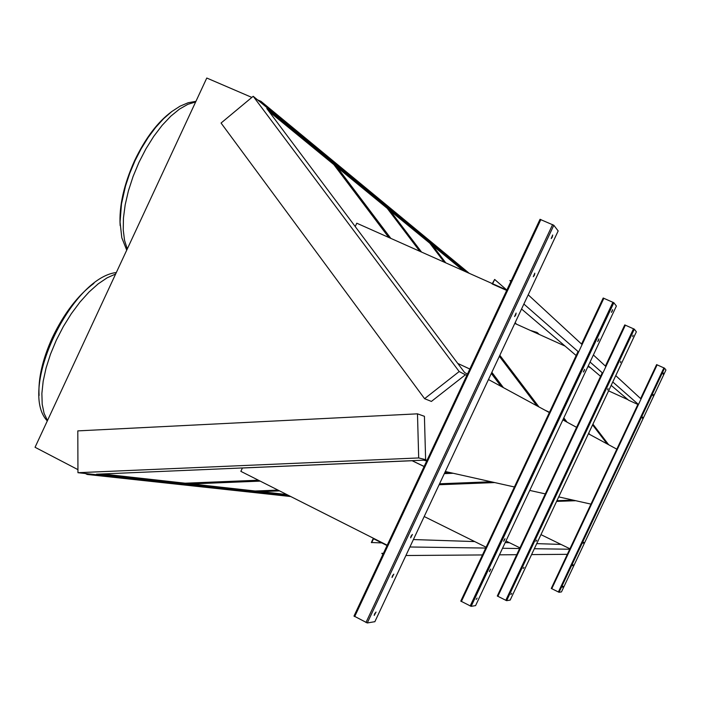 <?xml version="1.0" encoding="UTF-8"?>
<svg xmlns="http://www.w3.org/2000/svg" width="701" height="701" viewBox="0 0 701 701"><rect width="100%" height="100%" fill="white"/><g stroke="black" fill="none" stroke-linecap="round" stroke-linejoin="round"><path stroke-width="1.05" d="M77.942 469.635L35.05 447.282L206.777 78.03L251.843 97.413M488.466 379.53L549.365 412.574L578.045 351.525M445.31 471.51L514.403 486.976L549.365 412.574M562.868 419.899L576.59 427.347L602.264 372.748L497.298 596.008L576.59 427.347M529.728 490.411L545.299 493.898M588.411 433.761L616.819 449.166L638.033 404.1L551.266 588.437L616.819 449.166M558.715 496.895L590.952 504.115M102.293 473.972L185.16 483.208L185.169 483.997L259.878 480.956M444.408 473.438L452.46 473.114M185.16 483.208L258.415 480.211M444.802 472.597L449.341 472.413M426.76 460.96L423.535 460.18L96.466 474.218L185.169 483.997M388.792 237.473L333.842 164.586L334.456 164.087L266.792 108.515L355.223 226.537L356.783 223.207L506.876 290.091L492.637 283.747L494.661 279.436L506.841 290.074M457.788 363.442L464.614 372.555L467.506 374.071M333.842 164.586L269.009 111.477M502.81 387.32L491.716 372.608M390.308 238.147L334.456 164.087M501.066 386.374L491.322 373.44M191.539 483.918L255.129 491.007L255.146 491.708L279.322 490.761M439.212 484.522L493.898 482.384M255.129 491.007L278.025 490.113M439.553 483.786L491.129 481.771M260.22 481.123L186.37 484.128L255.146 491.708M453.17 473.271L444.32 473.631M419.785 251.282L387.241 208.337L387.784 207.89L335.367 164.84L390.834 238.384M491.848 372.31L503.423 387.653M387.241 208.337L337.339 167.451M538.447 406.65L499.717 355.547M421.126 251.878L387.784 207.89M536.896 405.809L499.366 356.292M279.576 490.893L256.093 491.813L288.462 495.379M260.728 491.629L286.788 494.538M494.459 482.516L439.141 484.671M444.25 262.183L429.818 243.212L430.309 242.818L388.503 208.486L421.546 252.062M538.973 406.939L499.831 355.302L538.929 406.913M429.818 243.212L390.282 210.826M566.627 421.941L563.709 418.111M445.45 262.717L430.309 242.818M565.225 421.178L563.394 418.777M464.912 271.392L430.887 243.3L445.783 262.866M563.797 417.927L567.004 422.142M463.37 270.709L432.499 245.42M589.453 434.322L588.647 433.262M77.951 472.702L418.69 457.946L417.481 413.835L77.802 430.887L77.951 472.702L90.289 474.051L87.213 474.463L290.766 496.536M87.213 474.463L85.382 473.517M257.556 99.875L260.965 101.338L469.232 273.32M424.587 398.685L459.19 371.548L253.201 96.291L221.06 123.034L424.587 398.685L431.395 401.428L465.411 374.781L466.971 375.193M260.965 101.338L262.603 104.028L467.032 272.339M426.935 460.583L425.621 459.628L424.42 416.306L417.481 413.835M90.289 474.332L289.916 496.115M90.289 474.051L289.399 495.852M556.664 501.259L575.223 500.593M575.749 500.707L556.603 501.39L575.784 500.716M418.69 457.946L425.621 459.628M588.717 433.113L589.769 434.497M608.328 444.565L592.844 424.333M516.006 323.95L515.095 322.767M515.191 322.556L516.392 324.125M253.201 96.291L262.603 104.028M459.19 371.548L465.411 374.781M262.84 103.836L467.672 272.628M607.171 443.935L592.59 424.885M556.927 500.707L573.146 500.128M559.048 592.292L664.548 368.183L665.95 369.988L561.475 591.907L559.048 592.292L551.266 588.437M664.548 368.183L656.609 364.625L640.618 398.589L656.609 364.625M652.903 395.653L653.253 394.567L652.903 395.653M572.515 565.742L573.146 564.761L572.515 565.742M642.3 418.164L642.651 417.095L642.3 418.164M583.101 543.266L583.723 542.302L583.101 543.266M663.041 374.106L663.4 373.002L663.041 374.106M562.404 587.236L563.034 586.246L562.404 587.236M608.678 444.758L592.923 424.166M608.591 390.86L628.026 399.719M536.738 543.625L561.01 544.423L569.931 548.787L540.962 534.635M510.179 600.082L506.63 600.678L497.298 596.008M636.359 331.818L634.317 329.163L624.757 324.913L605.401 366.08L624.757 324.913M620.429 362.68L620.823 361.33L620.429 362.68M523.183 568.511L523.989 567.328L523.183 568.511M607.618 389.931L608.004 388.608L607.618 389.931M535.976 541.312L536.764 540.147L535.976 541.312M632.696 336.603L633.099 335.227L632.696 336.603M510.95 594.518L511.774 593.309L510.95 594.518M475.576 605.611L471.142 606.356L460.785 601.09L514.42 486.967M475.567 605.646L616.389 306.022L613.839 302.727L603.193 298.021L581.558 344.06L603.193 298.021M598.479 340.388L598.899 338.855L597.69 341.536L598.479 340.388M489.824 570.386L489.456 571.683L490.761 569.063L489.824 570.386M584.17 370.847L584.573 369.348L583.355 372.012L584.17 370.847M504.115 539.989L503.739 541.312L505.027 538.692L504.115 539.989M612.183 311.235L612.604 309.676L611.412 312.366L612.183 311.235M476.172 599.443L477.127 598.093L476.172 599.443M374.86 621.682L367.28 622.961L354.005 616.039L540.015 219.334L553.825 225.266L558.162 230.953M534.372 275.283L534.81 273.188L533.295 276.72L534.372 275.283M392.429 575.854L392.025 577.519L393.804 574.137L392.429 575.854M515.691 315.1L516.12 313.075L514.569 316.572L515.691 315.1M411.058 536.134L410.646 537.851L412.398 534.451L411.058 536.134M552.257 237.157L552.695 235.01L551.214 238.559L552.257 237.157M374.623 613.813L374.22 615.425L376.034 612.052L374.623 613.813M567.074 422.186L563.814 417.892M587.929 366.57L590.461 367.718M519.932 547.867L505.956 540.979M549.505 412.293L544.914 410.164M549.496 412.311L545.15 410.287M514.797 323.406L565.094 346.101M439.106 484.742L494.713 482.568M486.108 547.227L424.193 516.532M469.863 369.033L457.735 363.416L355.214 226.563M469.854 369.059L457.735 363.416M381.791 542.907L371.346 542.513L373.353 538.228L387.241 545.238L240.855 471.352L242.423 468.005L412.127 460.723L424.131 466.559M424.175 466.463L412.127 460.723M405.905 555.516L482.472 554.947M499.454 554.824L517.434 554.693M531.577 554.587L567.319 554.325M383.053 554.176L381.843 553.562L383.5 553.22M409.901 546.99L485.714 548.051M502.521 548.287L520.326 548.541M534.337 548.734L569.72 549.233M413.397 539.551L474.708 541.575M505.202 542.583L509.487 542.723M371.679 542.679L373.528 538.736L387.083 545.58M383.21 553.834L382.01 553.22M511.09 281.11L509.855 280.558L510.898 281.513M494.661 279.436L492.137 283.94L506.718 290.442M521.553 309.001L576.169 355.538M588.27 365.852L600.582 376.341M611.176 385.366L628.622 400.236L637.866 404.451M523.875 304.041L578.605 352.016M590.058 362.049L602.772 373.195M612.77 381.966L638.453 404.477M528.212 294.814L582.102 344.568M593.379 354.978L605.901 366.535M615.75 375.631L641.038 398.974M511.257 280.759L509.855 280.558M39.098 395.478C38.029 378.838 42.446 359.552 52.347 337.628C64.019 313.391 77.872 295.305 93.908 283.362M115.639 274.012L107.157 277.798L98.201 283.852L89.045 292.01L79.984 302.061L71.318 313.697L63.335 326.552L56.317 340.187L50.498 354.163L46.073 368.007L43.173 381.256L41.876 393.48L42.2 404.302L44.102 413.397L47.493 420.53M120.151 225.573C118.977 206.348 123.788 184.731 134.574 160.704C145.265 138.369 157.611 122.027 171.614 111.678M195.658 101.943L187.815 104.344L179.438 109.128L170.781 116.191L162.124 125.356L153.747 136.353L145.939 148.831L138.964 162.378L133.059 176.538L128.414 190.847L125.181 204.823L123.446 218.002L123.245 229.981L124.55 240.39L127.293 248.951M551.757 588.726L657.144 364.827M558.364 592.012L663.9 367.841M497.85 596.349L625.38 325.133M510.17 600.109L636.368 331.801M506.63 600.678L634.317 329.163M505.78 600.345L633.52 328.734M461.372 601.511L603.868 298.258M471.142 606.356L613.839 302.727M470.178 605.988L612.928 302.245M354.68 616.6L540.865 219.544M374.833 621.761L558.189 230.901M367.28 622.961L553.825 225.266M365.975 622.497L552.607 224.592M537.019 332.44L530.377 330.434L537.019 332.44L539.104 334.377M539.235 334.438L537.737 332.993M537.86 333.816L531.428 330.916M116.331 272.514C71.318 277.701 17.595 389.896 47.3 420.942M195.938 101.338L188.157 102.74L180.043 106.175L171.798 111.538L163.622 118.671L155.675 127.398L148.148 137.501L141.199 148.726L135.013 160.766L129.738 173.322L125.505 186.054L121.492 203.903L120.055 222.042L121.808 237.753L126.723 250.161M460.776 601.134L578.053 351.534M353.987 616.144L540.085 219.282"/></g></svg>
